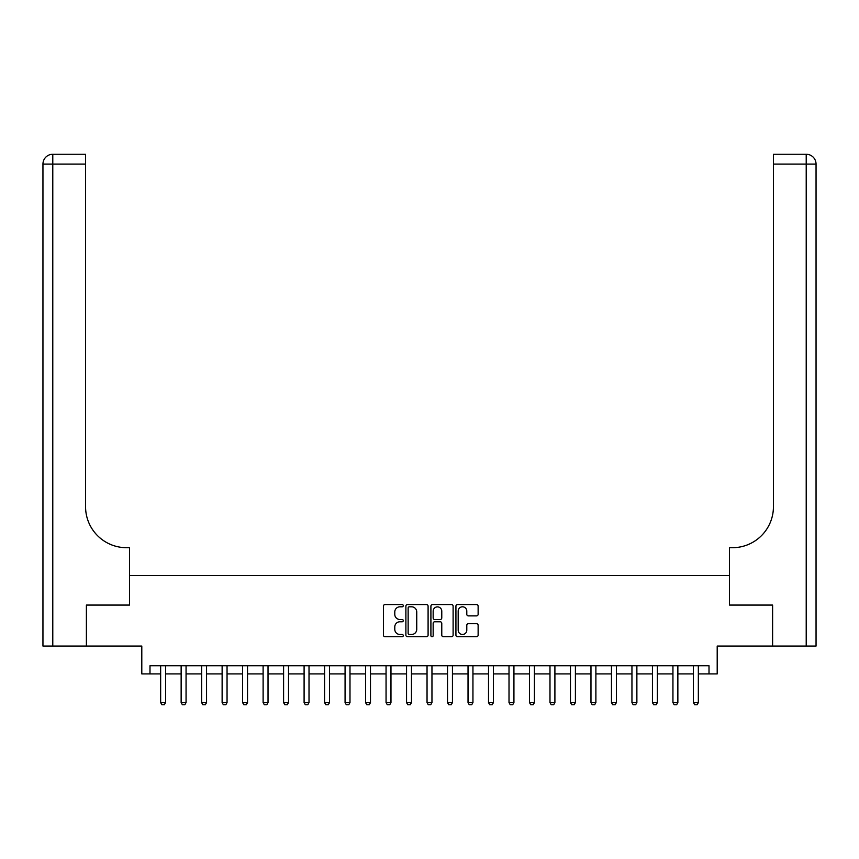 <?xml version="1.0" encoding="UTF-8"?>
<svg xmlns="http://www.w3.org/2000/svg" width="859" height="859" viewBox="0 0 859 859"><rect width="100%" height="100%" fill="white"/><g stroke="black" fill="none" stroke-linecap="round" stroke-linejoin="round"><path stroke-width="1.29" d="M403.268 605.681A1.127 1.127 0 0 0 402.141 604.553L385.047 604.553A1.611 1.611 0 0 0 383.436 606.164L383.436 635.123A1.611 1.611 0 0 0 385.047 636.734L402.141 636.734A1.127 1.127 0 0 0 403.268 635.606A1.127 1.127 0 0 0 402.141 634.479L399.929 634.479A5.154 5.154 0 0 1 394.786 629.336L394.786 626.92A5.154 5.154 0 0 1 399.929 621.766L402.141 621.766A1.127 1.127 0 0 0 403.268 620.649A1.127 1.127 0 0 0 402.141 619.522L399.929 619.522A5.154 5.154 0 0 1 394.786 614.368L394.786 611.952A5.154 5.154 0 0 1 399.929 606.808L402.141 606.808A1.127 1.127 0 0 0 403.268 605.681M476.53 615.892A1.611 1.611 0 0 0 478.13 614.292L478.13 606.164A1.611 1.611 0 0 0 476.53 604.553L457.536 604.553A1.611 1.611 0 0 0 455.925 606.164L455.925 635.123A1.611 1.611 0 0 0 457.536 636.734L476.53 636.734A1.611 1.611 0 0 0 478.13 635.123L478.13 625.309A1.611 1.611 0 0 0 476.53 623.698L468.402 623.698A1.611 1.611 0 0 0 466.791 625.309L466.791 630.173A4.306 4.306 0 0 1 462.486 634.479A4.306 4.306 0 0 1 458.18 630.173L458.18 611.114A4.306 4.306 0 0 1 462.486 606.808A4.306 4.306 0 0 1 466.791 611.114L466.791 614.292A1.611 1.611 0 0 0 468.402 615.892L476.53 615.892M149.992 673.918L149.992 665.725L709.008 665.725L709.008 673.918L717.201 673.918L717.201 646.054L772.531 646.054L772.531 605.069L729.495 605.069L729.495 575.562L129.505 575.562L129.505 605.069L129.505 547.698L126.552 547.698A40.985 40.985 0 0 1 85.567 506.713L85.567 164.09L52.786 164.09L52.786 646.054L86.394 646.054L86.394 605.069L129.505 605.069L86.469 605.069L86.469 646.054L141.799 646.054L141.799 673.918L160.654 673.918M428.093 606.164A1.611 1.611 0 0 0 426.483 604.553L407.499 604.553A1.611 1.611 0 0 0 405.888 606.164L405.888 635.123A1.611 1.611 0 0 0 407.499 636.734L426.483 636.734A1.611 1.611 0 0 0 428.093 635.123L428.093 606.164M432.517 604.553L451.501 604.553A1.611 1.611 0 0 1 453.112 606.164L453.112 635.123A1.611 1.611 0 0 1 451.501 636.734L443.384 636.734A1.611 1.611 0 0 1 441.773 635.123L441.773 623.376A1.611 1.611 0 0 0 440.162 621.766L434.772 621.766A1.611 1.611 0 0 0 433.161 623.376L433.161 635.606A1.127 1.127 0 0 1 432.034 636.734A1.127 1.127 0 0 1 430.907 635.606L430.907 606.164A1.611 1.611 0 0 1 432.517 604.553M165.572 673.918L181.142 673.918M186.059 673.918L201.64 673.918M206.557 673.918L222.127 673.918M227.044 673.918L242.614 673.918M247.532 673.918L263.112 673.918M268.029 673.918L283.599 673.918M288.517 673.918L304.097 673.918M309.015 673.918L324.584 673.918M329.502 673.918L345.071 673.918M349.989 673.918L365.569 673.918M370.487 673.918L386.056 673.918M390.974 673.918L406.554 673.918M411.472 673.918L427.041 673.918M431.959 673.918L447.528 673.918M452.446 673.918L468.026 673.918M472.944 673.918L488.513 673.918M493.431 673.918L509.011 673.918M513.929 673.918L529.498 673.918M534.416 673.918L549.985 673.918M554.903 673.918L570.483 673.918M575.401 673.918L590.971 673.918M595.888 673.918L611.468 673.918M616.386 673.918L631.956 673.918M636.873 673.918L652.443 673.918M657.36 673.918L672.941 673.918M677.858 673.918L693.428 673.918M698.346 673.918L709.008 673.918M409.271 606.808A1.127 1.127 0 0 0 408.143 607.936L408.143 633.351A1.127 1.127 0 0 0 409.271 634.479L411.601 634.479A5.154 5.154 0 0 0 416.744 629.336L416.744 611.952A5.154 5.154 0 0 0 411.601 606.808L409.271 606.808M441.773 611.189A4.306 4.306 0 0 0 437.467 606.884A4.306 4.306 0 0 0 433.161 611.189L433.161 617.911A1.611 1.611 0 0 0 434.772 619.522L440.162 619.522A1.611 1.611 0 0 0 441.773 617.911L441.773 611.189M165.755 665.725L165.647 666.047A1.643 1.643 0 0 0 165.572 666.541L165.572 702.608L164.337 704.745L161.879 704.745L160.654 702.608L160.654 666.541A1.643 1.643 0 0 0 160.579 666.047L160.472 665.725M160.654 702.608L165.572 702.608M186.242 665.725L186.135 666.047A1.643 1.643 0 0 0 186.059 666.541L186.059 702.608L184.835 704.745L182.376 704.745L181.142 702.608L181.142 666.541A1.643 1.643 0 0 0 181.066 666.047L180.959 665.725M181.142 702.608L186.059 702.608M206.729 665.725L206.632 666.047A1.643 1.643 0 0 0 206.557 666.541L206.557 702.608L205.322 704.745L202.864 704.745L201.64 702.608L201.64 666.541A1.643 1.643 0 0 0 201.554 666.047L201.457 665.725M201.64 702.608L206.557 702.608M227.227 665.725L227.12 666.047A1.643 1.643 0 0 0 227.044 666.541L227.044 702.608L225.82 704.745L223.361 704.745L222.127 702.608L222.127 666.541A1.643 1.643 0 0 0 222.052 666.047L221.944 665.725M222.127 702.608L227.044 702.608M247.714 665.725L247.617 666.047A1.643 1.643 0 0 0 247.532 666.541L247.532 702.608L246.308 704.745L243.849 704.745L242.614 702.608L242.614 666.541A1.643 1.643 0 0 0 242.539 666.047L242.442 665.725M242.614 702.608L247.532 702.608M52.786 646.054L42.95 646.054L42.95 164.09A9.836 9.836 0 0 1 52.786 154.255L85.567 154.255L85.567 164.09M126.552 547.698A40.985 40.985 0 0 1 85.567 506.713M42.95 164.09A9.836 9.836 0 0 1 52.786 154.255L52.786 164.09L42.95 164.09M772.606 605.069L729.495 605.069L729.495 547.698L732.448 547.698A40.985 40.985 0 0 0 773.433 506.713L773.433 154.255L806.214 154.255A9.836 9.836 0 0 1 816.05 164.09L816.05 646.054L772.606 646.054L772.606 605.069M732.448 547.698A40.985 40.985 0 0 0 773.433 506.713M806.214 646.054L806.214 154.255A9.836 9.836 0 0 1 816.05 164.09L773.433 164.09M268.212 665.725L268.105 666.047A1.643 1.643 0 0 0 268.029 666.541L268.029 702.608L266.795 704.745L264.336 704.745L263.112 702.608L263.112 666.541A1.643 1.643 0 0 0 263.037 666.047L262.929 665.725M263.112 702.608L268.029 702.608M288.699 665.725L288.592 666.047A1.643 1.643 0 0 0 288.517 666.541L288.517 702.608L287.293 704.745L284.834 704.745L283.599 702.608L283.599 666.541A1.643 1.643 0 0 0 283.524 666.047L283.416 665.725M283.599 702.608L288.517 702.608M309.186 665.725L309.09 666.047A1.643 1.643 0 0 0 309.015 666.541L309.015 702.608L307.78 704.745L305.321 704.745L304.097 702.608L304.097 666.541A1.643 1.643 0 0 0 304.011 666.047L303.914 665.725M304.097 702.608L309.015 702.608M329.684 665.725L329.577 666.047A1.643 1.643 0 0 0 329.502 666.541L329.502 702.608L328.278 704.745L325.819 704.745L324.584 702.608L324.584 666.541A1.643 1.643 0 0 0 324.509 666.047L324.401 665.725M324.584 702.608L329.502 702.608M350.171 665.725L350.075 666.047A1.643 1.643 0 0 0 349.989 666.541L349.989 702.608L348.765 704.745L346.306 704.745L345.071 702.608L345.071 666.541A1.643 1.643 0 0 0 344.996 666.047L344.899 665.725M345.071 702.608L349.989 702.608M370.669 665.725L370.562 666.047A1.643 1.643 0 0 0 370.487 666.541L370.487 702.608L369.252 704.745L366.793 704.745L365.569 702.608L365.569 666.541A1.643 1.643 0 0 0 365.494 666.047L365.386 665.725M365.569 702.608L370.487 702.608M391.156 665.725L391.049 666.047A1.643 1.643 0 0 0 390.974 666.541L390.974 702.608L389.75 704.745L387.291 704.745L386.056 702.608L386.056 666.541A1.643 1.643 0 0 0 385.981 666.047L385.874 665.725M386.056 702.608L390.974 702.608M411.644 665.725L411.547 666.047A1.643 1.643 0 0 0 411.472 666.541L411.472 702.608L410.237 704.745L407.778 704.745L406.554 702.608L406.554 666.541A1.643 1.643 0 0 0 406.468 666.047L406.371 665.725M406.554 702.608L411.472 702.608M432.141 665.725L432.034 666.047A1.643 1.643 0 0 0 431.959 666.541L431.959 702.608L430.735 704.745L428.265 704.745L427.041 702.608L427.041 666.541A1.643 1.643 0 0 0 426.966 666.047L426.859 665.725M427.041 702.608L431.959 702.608M452.629 665.725L452.532 666.047A1.643 1.643 0 0 0 452.446 666.541L452.446 702.608L451.222 704.745L448.763 704.745L447.528 702.608L447.528 666.541A1.643 1.643 0 0 0 447.453 666.047L447.356 665.725M447.528 702.608L452.446 702.608M473.126 665.725L473.019 666.047A1.643 1.643 0 0 0 472.944 666.541L472.944 702.608L471.709 704.745L469.25 704.745L468.026 702.608L468.026 666.541A1.643 1.643 0 0 0 467.951 666.047L467.844 665.725M468.026 702.608L472.944 702.608M493.614 665.725L493.506 666.047A1.643 1.643 0 0 0 493.431 666.541L493.431 702.608L492.207 704.745L489.748 704.745L488.513 702.608L488.513 666.541A1.643 1.643 0 0 0 488.438 666.047L488.331 665.725M488.513 702.608L493.431 702.608M514.101 665.725L514.004 666.047A1.643 1.643 0 0 0 513.929 666.541L513.929 702.608L512.694 704.745L510.235 704.745L509.011 702.608L509.011 666.541A1.643 1.643 0 0 0 508.925 666.047L508.829 665.725M509.011 702.608L513.929 702.608M534.599 665.725L534.491 666.047A1.643 1.643 0 0 0 534.416 666.541L534.416 702.608L533.181 704.745L530.722 704.745L529.498 702.608L529.498 666.541A1.643 1.643 0 0 0 529.423 666.047L529.316 665.725M529.498 702.608L534.416 702.608M555.086 665.725L554.989 666.047A1.643 1.643 0 0 0 554.903 666.541L554.903 702.608L553.679 704.745L551.22 704.745L549.985 702.608L549.985 666.541A1.643 1.643 0 0 0 549.91 666.047L549.814 665.725M549.985 702.608L554.903 702.608M575.584 665.725L575.476 666.047A1.643 1.643 0 0 0 575.401 666.541L575.401 702.608L574.166 704.745L571.707 704.745L570.483 702.608L570.483 666.541A1.643 1.643 0 0 0 570.408 666.047L570.301 665.725M570.483 702.608L575.401 702.608M596.071 665.725L595.963 666.047A1.643 1.643 0 0 0 595.888 666.541L595.888 702.608L594.664 704.745L592.205 704.745L590.971 702.608L590.971 666.541A1.643 1.643 0 0 0 590.895 666.047L590.788 665.725M590.971 702.608L595.888 702.608M616.558 665.725L616.461 666.047A1.643 1.643 0 0 0 616.386 666.541L616.386 702.608L615.151 704.745L612.692 704.745L611.468 702.608L611.468 666.541A1.643 1.643 0 0 0 611.383 666.047L611.286 665.725M611.468 702.608L616.386 702.608M637.056 665.725L636.949 666.047A1.643 1.643 0 0 0 636.873 666.541L636.873 702.608L635.639 704.745L633.18 704.745L631.956 702.608L631.956 666.541A1.643 1.643 0 0 0 631.88 666.047L631.773 665.725M631.956 702.608L636.873 702.608M657.543 665.725L657.446 666.047A1.643 1.643 0 0 0 657.36 666.541L657.36 702.608L656.136 704.745L653.678 704.745L652.443 702.608L652.443 666.541A1.643 1.643 0 0 0 652.368 666.047L652.271 665.725M652.443 702.608L657.36 702.608M678.041 665.725L677.934 666.047A1.643 1.643 0 0 0 677.858 666.541L677.858 702.608L676.624 704.745L674.165 704.745L672.941 702.608L672.941 666.541A1.643 1.643 0 0 0 672.865 666.047L672.758 665.725M672.941 702.608L677.858 702.608M698.528 665.725L698.421 666.047A1.643 1.643 0 0 0 698.346 666.541L698.346 702.608L697.121 704.745L694.663 704.745L693.428 702.608L693.428 666.541A1.643 1.643 0 0 0 693.353 666.047L693.245 665.725M693.428 702.608L698.346 702.608"/></g></svg>
